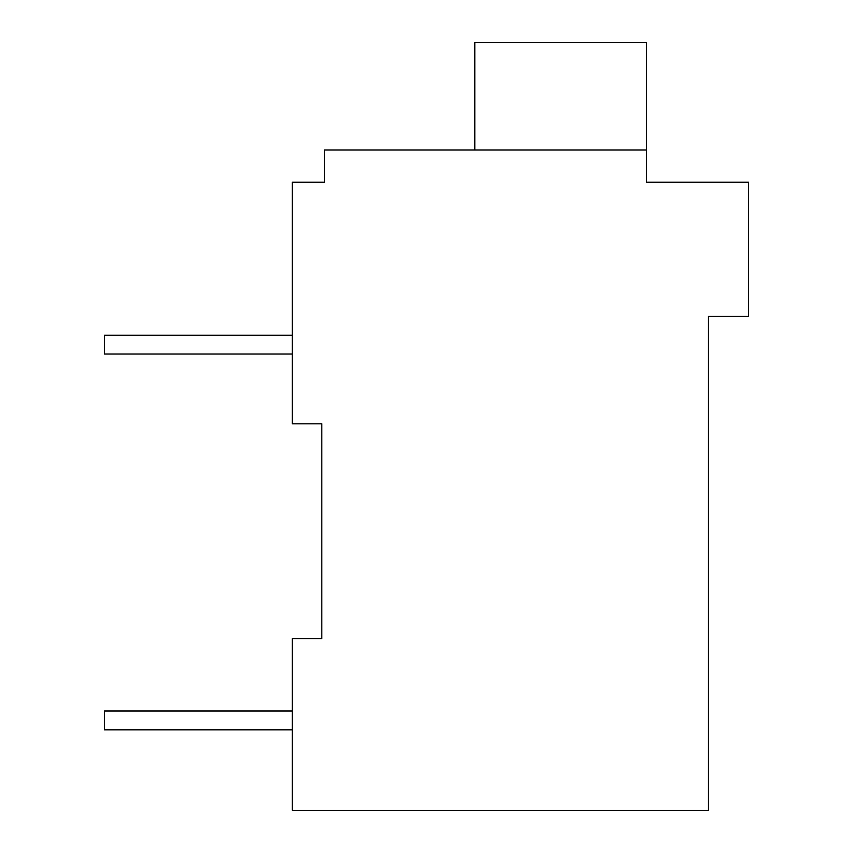 <?xml version="1.0" encoding="UTF-8"?>
<svg xmlns="http://www.w3.org/2000/svg" width="853" height="853" viewBox="0 0 853 853"><rect width="100%" height="100%" fill="white"/><g stroke="black" fill="none" stroke-linecap="round" stroke-linejoin="round"><path stroke-width="1.28" d="M708.353 316.442L708.353 810.35L292.291 810.35L292.291 638.556L321.816 638.556L321.816 423.813L292.291 423.813L292.291 182.233L324.503 182.233L324.503 150.021L646.606 150.021L646.606 182.233L748.614 182.233L748.614 316.442L708.353 316.442M319.129 182.233L324.503 182.233M646.606 150.021L646.606 42.65L474.812 42.65L474.812 150.021M292.291 711.029L104.386 711.029L104.386 729.827L292.291 729.827M292.291 335.24L104.386 335.24L104.386 354.027L292.291 354.027"/></g></svg>
